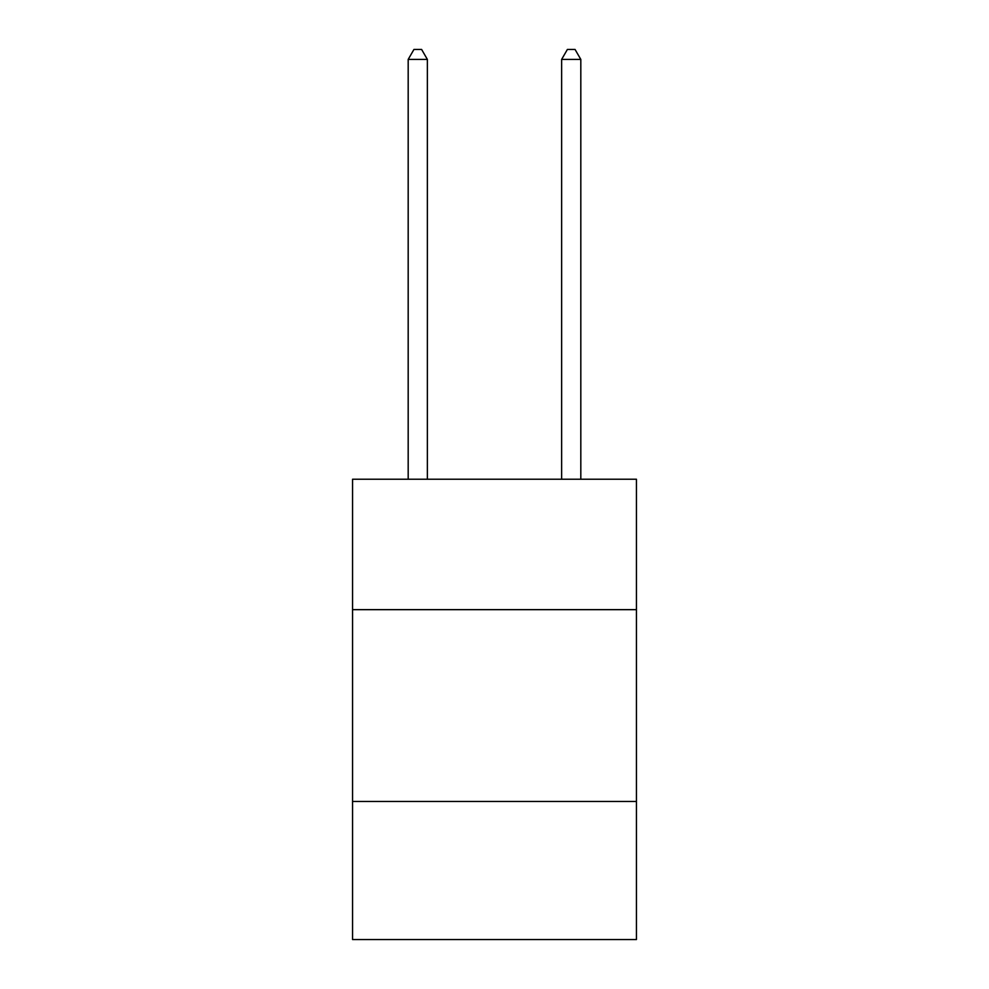 <?xml version="1.0" encoding="UTF-8"?>
<svg xmlns="http://www.w3.org/2000/svg" width="989" height="989" viewBox="0 0 989 989"><rect width="100%" height="100%" fill="white"/><g stroke="black" fill="none" stroke-linecap="round" stroke-linejoin="round"><path stroke-width="1.48" d="M352.566 609.657L636.434 609.657L636.434 479.232L352.566 479.232L352.566 939.55L636.434 939.55L636.434 801.461L352.566 801.461M636.434 801.461L636.434 609.657M427.372 479.232L427.372 59.427L408.185 59.427L408.185 479.232M408.185 59.427L413.946 49.45L421.611 49.45L427.372 59.427M580.815 479.232L580.815 59.427L561.628 59.427L561.628 479.232M561.628 59.427L567.389 49.45L575.054 49.45L580.815 59.427"/></g></svg>
